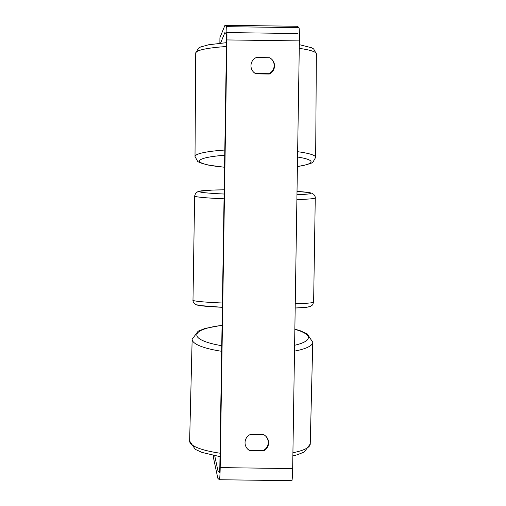 <?xml version="1.0" encoding="UTF-8"?>
<svg xmlns="http://www.w3.org/2000/svg" width="506" height="506" viewBox="0 0 506 506"><rect width="100%" height="100%" fill="white"/><g stroke="black" fill="none" stroke-linecap="round" stroke-linejoin="round"><path stroke-width="0.76" d="M214.721 455.723L218.01 471.118L219.484 472.471L219.825 467.278L226.549 39.594L226.359 33.908L224.885 32.555L220.578 43.155M247.776 449.189A9.07 9.051 132.7 0 0 249.667 450.46L263 450.637A9.07 9.051 132.7 0 0 265.511 435.932M271.431 58.987A9.07 9.051 -47.3 0 1 268.92 73.699L255.587 73.522A9.07 9.051 -47.3 0 1 253.702 72.25M269.54 57.722A9.07 9.051 -47.3 0 1 269.287 74.034L255.954 73.851A9.07 9.051 -47.3 0 1 256.207 57.545L269.54 57.722M268.604 442.889A9.07 9.051 132.7 0 0 263.62 434.66L250.287 434.483A9.07 9.051 132.7 0 0 250.027 450.795L263.36 450.972A9.07 9.051 132.7 0 0 268.604 442.889M213.368 455.451L213.33 457.057L217.789 478.075A12.701 0.645 -89.2 0 0 217.896 478.366L219.357 479.713A12.701 0.645 -89.2 0 0 219.383 479.726A12.701 0.645 -89.2 0 0 220.192 467.614L226.909 39.93A12.701 0.645 -89.2 0 0 226.473 26.66L225.012 25.313A12.701 0.645 -89.2 0 0 224.987 25.3A12.701 0.645 -89.2 0 0 224.898 25.408L219.914 37.71L219.876 43.225M291.829 480.687A12.701 0.645 -89.2 0 0 291.861 480.7A12.701 0.645 -89.2 0 0 292.664 468.588L299.381 40.904A12.701 0.645 -89.2 0 0 298.945 27.634L297.484 26.287A12.701 0.645 -89.2 0 0 297.458 26.274L224.987 25.3M249.667 450.46L250.027 450.795M263 450.637L263.36 450.972M255.587 73.522L255.954 73.851M268.92 73.699L269.287 74.034M299.261 48.367A60.328 7.761 0.4 0 1 316.37 53.902L313.657 48.943L311.588 47.76L299.324 44.654M316.37 53.902L315.662 157.353A60.328 7.761 -179.6 0 0 297.642 151.692M297.56 157.037A55.793 7.179 0.4 0 1 297.408 166.43M224.809 150.042A60.328 7.761 -179.6 0 0 195.012 156.531L195.721 53.079A60.328 7.761 0.4 0 1 226.435 46.527M224.544 167.22A55.793 7.179 0.4 0 1 224.727 155.234M220.192 467.614L292.664 468.588M226.909 39.93L299.381 40.904M218.01 471.118L219.68 471.143M217.966 470.991L219.693 471.016M226.473 26.66L298.945 27.634M225.012 25.313L297.484 26.287M221.647 351.29A60.328 13.143 -178.6 0 1 192.147 339.222L189.63 441.004A60.328 13.143 1.4 0 0 220.047 453.212M222.058 325.39A55.793 12.157 1.4 0 0 221.736 345.693M292.911 452.731A60.328 13.143 1.4 0 0 310.241 443.99L312.759 342.201A60.328 13.143 -178.6 0 1 294.505 351.126M294.6 345.269A55.793 12.157 1.4 0 0 294.853 329.355M224.044 198.801A60.328 2.732 -179.1 0 1 194.696 196.126A60.328 2.732 -179.1 0 1 194.627 195.986L192.988 300.191A60.328 2.732 0.9 0 0 193.064 300.33A60.328 2.732 0.9 0 0 222.406 302.999M296.965 194.728A55.793 2.53 0.9 0 0 310.728 193.153A55.793 2.53 0.9 0 0 297.016 191.401L309.255 192.596L311.62 193.147L313.733 194.348C315.004 196.05 315.516 197.226 315.263 197.884A60.328 2.732 -179.1 0 1 296.889 199.56M194.627 195.986L195.658 193.134L198.263 191.413L211.881 190.117L224.183 189.807A55.793 2.53 0.9 0 0 199.301 191.66A55.793 2.53 0.9 0 0 224.12 194.026M295.251 303.758A60.328 2.732 0.9 0 0 313.625 302.088L312.588 304.941L309.982 306.661L306.244 307.332L295.188 308.002A55.793 2.53 -179.1 0 0 308.945 306.415M192.988 300.191C192.735 300.849 193.241 302.025 194.519 303.726L196.625 304.928L198.991 305.479L222.343 307.294A55.793 2.53 -179.1 0 1 197.523 304.922M315.662 157.353L312.879 162.274L310.792 163.432L302.759 165.664L297.408 166.518M195.012 156.531L197.732 161.49L199.8 162.673L207.808 165.013L224.537 167.271M195.721 53.079L198.504 48.159L200.591 47.001L208.63 44.768L226.498 42.656M297.357 33.529L226.378 32.574M291.861 480.7L219.383 479.726M189.63 441.004L195.234 449.334L202.02 452.427L219.996 456.646M192.147 339.222L198.15 331.177L205.082 328.426L222.058 325.238M312.759 342.201L307.155 333.871L300.368 330.785L294.853 329.115M310.241 443.99L304.239 452.029L297.307 454.78L292.86 455.925M315.263 197.884L313.625 302.088"/></g></svg>
